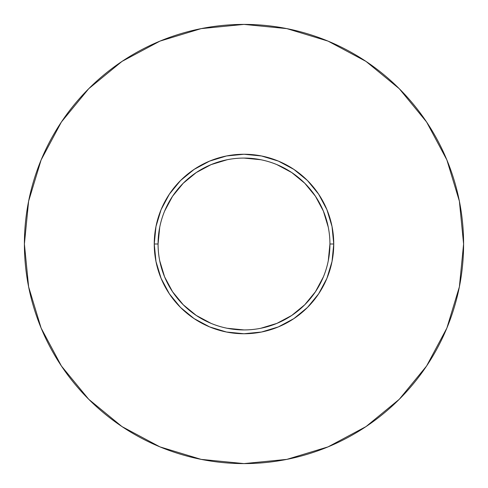 <?xml version="1.0" encoding="UTF-8"?>
<svg xmlns="http://www.w3.org/2000/svg" width="488" height="488" viewBox="0 0 488 488"><rect width="100%" height="100%" fill="white"/><g stroke="black" fill="none" stroke-linecap="round" stroke-linejoin="round"><path stroke-width="0.73" d="M333.749 244L329.931 244A85.931 85.931 0 0 1 244 329.931A85.931 85.931 0 0 1 158.069 244L154.251 244A89.749 89.749 0 0 0 244 333.749A89.749 89.749 0 0 0 333.749 244A89.749 89.749 0 0 1 244 333.749A89.749 89.749 0 0 1 154.251 244L155.977 261.507L161.083 278.343L169.379 293.861L180.536 307.464L194.139 318.621L209.657 326.917L226.493 332.023L244 333.749L261.507 332.023L278.343 326.917L293.861 318.621L307.464 307.464L318.621 293.861L326.917 278.343L332.023 261.507L333.749 244L332.023 226.493L326.917 209.657L318.621 194.139L307.464 180.536L293.861 169.379L278.343 161.083L261.507 155.977L244 154.251L226.493 155.977L209.657 161.083L194.139 169.379L180.536 180.536L169.379 194.139L161.083 209.657L155.977 226.493L154.251 244A89.749 89.749 0 0 1 244 154.251A89.749 89.749 0 0 1 333.749 244A89.749 89.749 0 0 0 244 154.251A89.749 89.749 0 0 0 154.251 244L158.069 244A85.931 85.931 0 0 1 244 158.069A85.931 85.931 0 0 1 329.931 244A85.931 85.931 0 0 1 244 329.931A85.931 85.931 0 0 1 158.069 244A85.931 85.931 0 0 1 244 158.069A85.931 85.931 0 0 1 329.931 244L333.749 244M61.409 366.006L88.718 399.282L61.409 366.006L41.114 328.04L28.621 286.84L24.4 244A219.6 219.6 0 0 1 244 24.4A219.6 219.6 0 0 1 463.6 244A219.6 219.6 0 0 1 244 463.6A219.6 219.6 0 0 1 24.4 244A219.6 219.6 0 0 0 167.994 450.027M188.826 456.555A219.6 219.6 0 0 0 189.191 456.652A219.6 219.6 0 0 0 191.369 457.201M233.758 463.362A219.6 219.6 0 0 0 242.048 463.594M249.557 463.527A219.6 219.6 0 0 0 264.472 462.642M264.557 462.636A219.6 219.6 0 0 0 264.935 462.6M264.978 462.594A219.6 219.6 0 0 0 279.356 460.733M366.006 426.591L399.282 399.282L366.006 426.591L328.04 446.886L286.84 459.379A219.6 219.6 0 0 0 292.934 458.079M333.182 444.672A219.6 219.6 0 0 0 338.831 442.067M361.486 429.531A219.6 219.6 0 0 0 368.403 424.963M200.928 459.336L202.111 459.568M200.257 459.202L201.062 459.36M426.591 121.994L399.282 88.718L366.006 61.409L399.282 88.718L426.591 121.994L446.886 159.96L459.379 201.16L463.6 244L459.379 286.84L446.886 328.04L426.591 366.006L399.282 399.282L426.591 366.006M121.994 61.409L88.718 88.718L121.994 61.409L159.96 41.114L201.16 28.621L244 24.4L286.84 28.621L328.04 41.114L366.006 61.409M24.4 244L28.621 201.16L41.114 159.96L61.409 121.994L88.718 88.718M286.84 459.379L244 463.6L201.16 459.379L159.96 446.886L121.994 426.591L88.718 399.282M201.16 459.379L202.044 459.556M203.154 459.769L200.958 459.342M200.098 459.165L205.966 460.282M325.941 447.74L328.156 446.837M351.695 435.381L353.434 434.393M370.642 423.407L373.32 421.486M377.23 418.57L376.657 419.009M159.722 260.763L164.609 276.885L172.551 291.739L183.238 304.762L196.261 315.449L211.115 323.391M227.237 328.278L244 329.931M260.763 328.278L276.885 323.391L291.739 315.449L304.762 304.762L315.449 291.739L323.391 276.885M328.278 260.763L329.931 244M328.278 227.237L323.391 211.115L315.449 196.261L304.762 183.238L291.739 172.551L276.885 164.609M260.763 159.722L244 158.069M227.237 159.722L211.115 164.609L196.261 172.551L183.238 183.238L172.551 196.261L164.609 211.115M159.722 227.237L158.069 244"/></g></svg>
